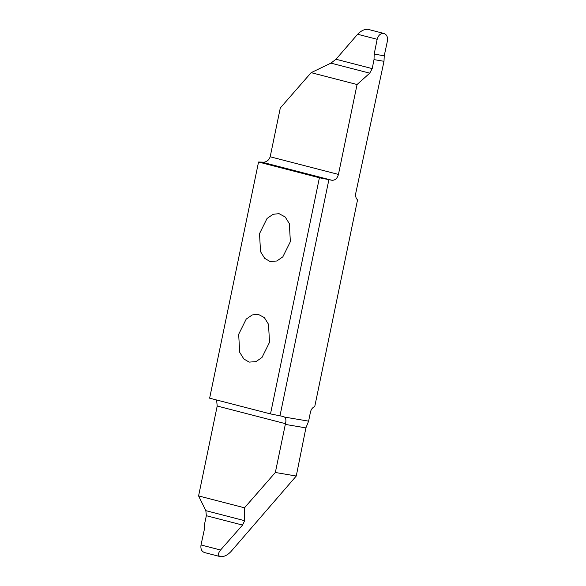 <?xml version="1.0" encoding="UTF-8"?>
<svg xmlns="http://www.w3.org/2000/svg" width="586" height="586" viewBox="0 0 586 586"><rect width="100%" height="100%" fill="white"/><g stroke="black" fill="none" stroke-linecap="round" stroke-linejoin="round"><path stroke-width="0.88" d="M270.007 261.473L276.79 261.004L282.826 256.851L290.37 241.644L289.338 223.632L285.206 216.981L279.002 213.648L273.091 214.3L267.055 218.453L259.51 233.668L260.543 251.672L264.674 258.331L270.007 261.473M258.543 162.022L209.634 398.187L270.498 413.921L319.399 177.763L258.543 162.022L264.147 162.197C267.113 161.604 269.128 159.795 270.183 156.777L280.306 107.963L311.151 72.657L330.907 63.127L369.722 73.162L372.213 68.613L336.012 59.252L330.907 63.127M249.167 362.111L255.95 361.643L261.986 357.489L269.531 342.283L268.498 324.27L264.367 317.612L258.162 314.286L252.251 314.938L246.215 319.092L238.67 334.298L239.696 352.311L243.835 358.969L249.167 362.111M270.498 413.921L283.36 416.5M336.012 59.252L357.628 34.252L377.164 39.299L374.183 54.095L374.015 59.618L383.998 61.31L355.775 193.175C355.27 196.039 355.863 198.28 357.548 199.885L314.755 406.523C312.543 407.475 311.093 409.365 310.419 412.207L308.624 421.151L305.907 427.89L296.267 476.03L230.796 551.748C227.427 555.198 224.028 556.854 220.592 556.7C217.802 555.799 217.794 553.572 220.548 550.012L201.013 544.965L204.192 530.198L204.426 524.69L206.345 515.717L242.553 525.078L244.662 520.698L205.847 510.662L206.345 515.717M205.847 510.662L198.588 495.924L217.208 406.025L216.695 401.029L215.868 399.798M369.722 73.162L357.064 84.523L338.444 174.43C337.302 178.452 335.126 180.4 331.94 180.268L319.399 177.763M357.064 84.523L311.151 72.657M377.164 39.299C378.314 35.277 380.49 33.314 383.691 33.402L367.84 29.3C364.397 29.146 360.998 30.802 357.628 34.252M367.84 29.3L383.698 33.402C386.716 34.362 387.954 36.911 387.412 41.035L384.233 55.802L383.998 61.31M374.015 59.618L372.213 68.613M201.013 544.965C200.471 549.089 201.709 551.638 204.726 552.598M220.585 556.7L204.397 552.525M296.267 476.03L275.347 472.484L244.501 507.798L244.662 520.698M242.553 525.078L220.548 550.012M308.624 421.151L284.635 417.093C285.975 418.419 286.254 420.609 285.47 423.678L275.347 472.484M198.588 495.924L244.501 507.798M283.031 416.434L284.635 417.093M279.962 415.913L328.871 179.748M331.94 180.268L262.389 162.285M338.444 174.43L270.183 156.777M374.183 54.095L384.233 55.802M305.907 427.89L285.301 424.403M217.208 406.025L285.47 423.678"/></g></svg>
